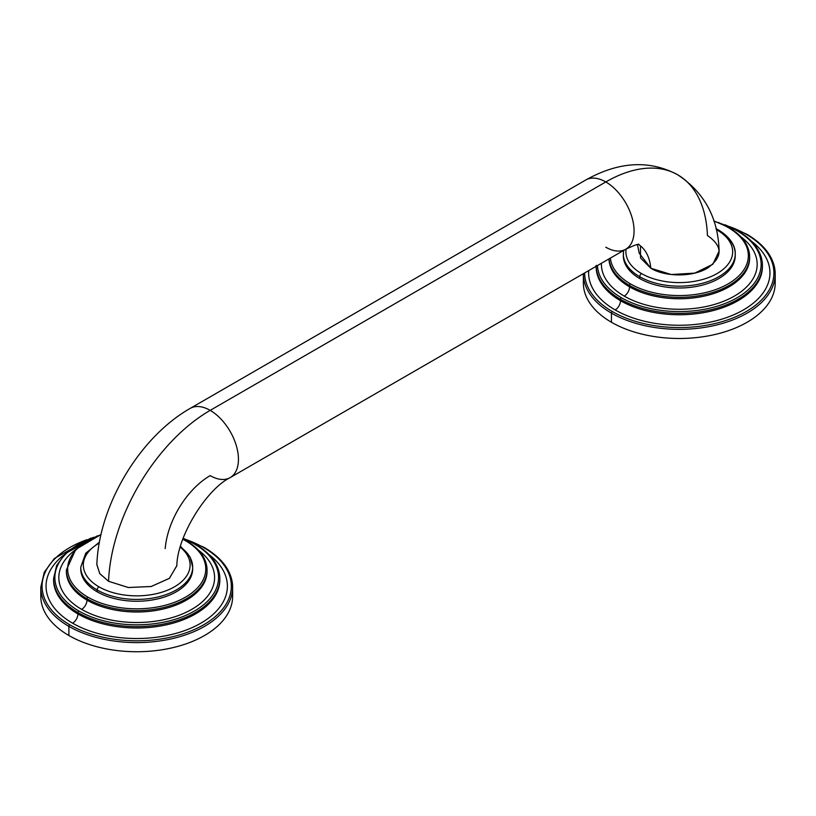 <?xml version="1.0" encoding="UTF-8"?>
<svg xmlns="http://www.w3.org/2000/svg" width="816" height="816" viewBox="0 0 816 816"><rect width="100%" height="100%" fill="white"/><g stroke="black" fill="none" stroke-linecap="round" stroke-linejoin="round"><path stroke-width="1.22" d="M232.305 591.794A95.911 55.376 180 0 1 177.041 646.598A95.911 55.376 180 0 1 68.891 635.511A95.911 55.376 180 0 1 41.126 591.794M68.891 626.382A95.911 55.376 0 0 0 173.42 638.377A95.911 55.376 0 0 0 232.631 587.224A95.911 55.376 0 0 0 204.541 548.066A1.275 0.734 120 0 0 204.275 547.475A1.275 0.734 120 0 0 203.633 547.546A1.275 0.734 -60 0 1 204.275 547.475C222.717 558.399 232.172 571.639 232.631 587.224A95.911 55.376 180 0 1 173.42 638.377A95.911 55.376 180 0 1 68.891 626.382A1.275 0.734 -60 0 1 69.799 624.811A94.636 54.641 0 0 0 203.633 624.811A94.636 54.641 0 0 0 203.633 547.546A94.636 54.641 180 0 1 203.633 624.811A94.636 54.641 180 0 1 69.799 624.811A94.636 54.641 180 0 1 86.822 539.743A94.636 54.641 0 0 0 69.799 624.811A1.275 0.734 120 0 0 68.891 626.382A95.911 55.376 180 0 1 40.8 587.224A95.911 55.376 0 0 0 68.891 626.382L68.891 635.511L68.891 626.382M232.631 587.224L232.631 596.353A95.911 55.376 180 0 1 173.42 647.516A95.911 55.376 180 0 1 68.891 635.511A95.911 55.376 180 0 1 40.8 596.353L40.8 587.224L44.278 572.251L54.397 558.46L90.994 538.04M186.599 539.743A94.636 54.641 180 0 1 203.633 547.546A94.636 54.641 0 0 0 186.599 539.743M64.454 554.554A90.668 52.346 0 0 0 72.604 623.189A90.668 52.346 0 0 0 196.299 625.637A90.668 52.346 0 0 0 208.978 554.554A90.668 52.346 0 0 1 196.299 625.637A90.668 52.346 0 0 1 72.604 623.189A7.548 4.355 120 0 0 77.938 613.948A83.13 47.991 180 0 1 53.591 580.013A83.13 47.991 180 0 1 53.601 579.309A83.13 47.991 180 0 0 53.591 580.013A83.13 47.991 180 0 0 77.938 613.948L77.938 612.541L77.938 613.948A7.548 4.355 -60 0 1 72.604 623.189A90.668 52.346 0 0 1 64.454 554.554M97.614 535.755L65.535 553.483L56.651 565.508L53.591 578.605A83.13 47.991 0 0 0 77.938 612.541A83.13 47.991 180 0 1 53.591 578.605L53.591 580.013M194.585 544.15A81.845 47.257 0 0 0 183.059 538.611A81.845 47.257 180 0 1 194.585 544.15A81.845 47.257 180 0 1 194.585 610.98A81.845 47.257 180 0 1 78.836 610.98A1.275 0.734 120 0 0 77.938 612.541A1.275 0.734 -60 0 1 78.836 610.98A81.845 47.257 180 0 1 94.075 537.224A81.845 47.257 0 0 0 78.836 610.98A81.845 47.257 0 0 0 194.585 610.98A81.845 47.257 0 0 0 194.585 544.15A1.275 0.734 -60 0 1 195.228 544.088A1.275 0.734 120 0 0 194.585 544.15M195.493 544.67A1.275 0.734 120 0 0 195.228 544.088C211.232 553.544 219.433 565.049 219.841 578.605A83.13 47.991 180 0 1 168.524 622.945A83.13 47.991 180 0 1 77.938 612.541A83.13 47.991 0 0 0 168.524 622.945A83.13 47.991 0 0 0 219.841 578.605A83.13 47.991 0 0 0 195.493 544.67M207.05 569.996L207.05 571.404A70.339 40.606 180 0 1 163.628 608.92A70.339 40.606 180 0 1 86.975 600.117L86.975 598.709A1.275 0.734 -60 0 1 87.883 597.139A69.054 39.872 0 0 0 185.548 597.139A69.054 39.872 0 0 0 185.548 540.753A69.054 39.872 0 0 0 182.815 539.264A69.054 39.872 180 0 1 185.548 540.753A1.275 0.734 -60 0 1 186.181 540.692C199.736 548.699 206.693 558.47 207.05 569.996A70.339 40.606 180 0 1 163.628 607.512A70.339 40.606 180 0 1 86.975 598.709A70.339 40.606 0 0 0 163.628 607.512A70.339 40.606 0 0 0 207.05 569.996A70.339 40.606 0 0 0 186.446 541.273A1.275 0.734 120 0 0 186.181 540.692A1.275 0.734 120 0 0 185.548 540.753A69.054 39.872 180 0 1 185.548 597.139A69.054 39.872 180 0 1 87.883 597.139A69.054 39.872 180 0 1 100.929 534.847A69.054 39.872 0 0 0 87.883 597.139A1.275 0.734 120 0 0 86.975 598.709A70.339 40.606 180 0 1 66.382 569.996A70.339 40.606 0 0 0 86.975 598.709L86.975 600.117A7.548 4.355 -60 0 1 81.641 609.358A77.887 44.962 0 0 1 75.184 550.004A77.887 44.962 0 0 0 81.641 609.358A77.887 44.962 0 0 0 188.221 611.286A77.887 44.962 0 0 0 198.247 550.004A77.887 44.962 0 0 1 188.221 611.286A77.887 44.962 0 0 1 81.641 609.358A7.548 4.355 120 0 0 86.975 600.117A70.339 40.606 180 0 1 66.382 571.404A70.339 40.606 180 0 1 66.392 570.7A70.339 40.606 180 0 0 66.382 571.404L66.392 570.741M219.841 580.013A83.13 47.991 180 0 1 168.524 624.352A83.13 47.991 180 0 1 77.938 613.948A83.13 47.991 180 0 0 168.524 624.352A83.13 47.991 180 0 0 219.841 580.013L219.841 578.605M207.05 571.404A70.339 40.606 180 0 1 163.628 608.92A70.339 40.606 180 0 1 86.975 600.117A70.339 40.606 180 0 1 66.382 571.404L66.382 569.996L75.735 549.423L101.011 534.511M180.53 546.251L190.169 557.175L192.668 567.12A55.947 32.303 180 0 1 158.12 596.965A55.947 32.303 180 0 1 97.155 589.958A55.947 32.303 0 0 0 158.12 596.965A55.947 32.303 0 0 0 192.668 567.12L192.668 568.946A55.947 32.303 180 0 1 158.12 598.791A55.947 32.303 180 0 1 97.155 591.794L97.155 589.958A55.947 32.303 180 0 1 80.764 567.12A55.947 32.303 0 0 0 97.155 589.958L97.155 591.794A55.947 32.303 180 0 1 80.764 568.946A55.947 32.303 180 0 1 80.784 568.038A55.947 32.303 0 0 0 97.155 591.794A55.947 32.303 0 0 0 158.855 598.618A55.947 32.303 0 0 0 192.637 568.038M192.668 567.12A55.947 32.303 0 0 0 180.336 546.893M98.96 586.826A53.397 30.824 0 0 0 171.166 588.581A53.397 30.824 0 0 0 180.254 547.189A53.397 30.824 180 0 1 171.166 588.581A53.397 30.824 180 0 1 98.96 586.826A53.397 30.824 180 0 1 99.256 543.068A53.397 30.824 0 0 0 98.96 586.826A2.56 1.479 120 0 0 97.155 589.958A2.56 1.479 -60 0 1 98.96 586.826M176.848 565.6L169.473 578.279L151.225 586.49L128.367 587.52L108.559 581.288A143.871 83.069 -60 0 1 210.191 410.366A39.964 23.072 -120 0 0 190.21 408.388C139.526 437.182 98.92 505.471 96.869 564.437L99.725 573.556L108.559 581.288L128.296 587.51L151.093 586.52L169.34 578.391L176.837 565.774C177.194 536.479 206.346 489.355 230.173 477.605A39.964 23.072 -120 0 0 236.293 445.577A39.964 23.072 -120 0 0 210.191 410.366A39.964 23.072 60 0 1 236.293 445.577A39.964 23.072 60 0 1 230.173 477.605A39.964 23.072 -120 0 1 210.191 475.626A63.944 36.914 -60 0 0 165.199 548.587M640.509 245.912L640.509 257.958L650.801 268.229A63.944 36.914 120 0 0 638.581 244.535A63.944 36.914 -60 0 1 650.801 268.229C665.081 277.012 692.305 277.287 707.411 268.178C722.915 257.071 722.935 246.187 707.441 235.528A143.871 83.069 120 0 0 677.749 174.828C649.597 159.742 618.967 161.456 585.827 179.969A39.964 23.072 60 0 1 605.809 181.948A39.964 23.072 -120 0 0 585.827 179.969L190.21 408.388A39.964 23.072 60 0 1 210.191 410.366A143.871 83.069 120 0 0 108.559 581.288L99.797 573.668L96.859 564.631M605.809 181.948L210.191 410.366L605.809 181.948A143.871 83.069 -60 0 1 677.749 174.828A143.871 83.069 120 0 0 605.809 181.948A39.964 23.072 60 0 1 631.921 217.168A39.964 23.072 60 0 1 625.79 249.196A39.964 23.072 -120 0 0 631.921 217.168A39.964 23.072 -120 0 0 605.809 181.948M719.12 251.063L712.847 264.262L694.732 273.115L671.231 274.523L650.801 268.229L639.193 253.174M641.529 273.574A53.397 30.824 180 0 1 626.107 249.013A53.397 30.824 0 0 0 641.529 273.574A2.56 1.479 120 0 0 639.724 276.716A55.947 32.303 180 0 1 623.332 253.868A55.947 32.303 0 0 0 639.724 276.716A2.56 1.479 -60 0 1 641.529 273.574A53.397 30.824 0 0 0 717.04 273.574A53.397 30.824 0 0 0 717.04 229.99A53.397 30.824 180 0 1 717.04 273.574A53.397 30.824 180 0 1 641.529 273.574M716.234 229.531A53.397 30.824 180 0 1 717.04 229.99A53.397 30.824 0 0 0 716.234 229.531M718.845 231.03A2.56 1.479 120 0 0 718.315 229.857A2.56 1.479 120 0 0 717.04 229.99A2.56 1.479 -60 0 1 718.315 229.857C732.799 238.68 735.583 248.533 735.236 253.868A55.947 32.303 180 0 1 700.699 283.713A55.947 32.303 180 0 1 639.724 276.716A55.947 32.303 0 0 0 700.699 283.713A55.947 32.303 0 0 0 735.236 253.868A55.947 32.303 0 0 0 718.845 231.03M735.236 253.868L735.236 255.694A55.947 32.303 180 0 1 700.699 285.539A55.947 32.303 180 0 1 639.724 278.542L639.724 276.716L639.724 278.542A55.947 32.303 0 0 0 701.423 285.365A55.947 32.303 0 0 0 735.216 254.786M630.452 283.886A69.054 39.872 180 0 1 610.358 258.111A69.054 39.872 0 0 0 630.452 283.886A1.275 0.734 120 0 0 629.554 285.457A70.339 40.606 180 0 1 609.042 258.866A70.339 40.606 0 0 0 629.554 285.457A1.275 0.734 -60 0 1 630.452 283.886A69.054 39.872 0 0 0 728.117 283.886A69.054 39.872 0 0 0 728.117 227.501A69.054 39.872 180 0 1 728.117 283.886A69.054 39.872 180 0 1 630.452 283.886M713.929 221.207A69.054 39.872 180 0 1 728.117 227.501A69.054 39.872 0 0 0 713.929 221.207M623.363 254.786A55.947 32.303 0 0 0 639.724 278.542A55.947 32.303 180 0 1 623.332 255.694A55.947 32.303 180 0 1 623.363 254.786M729.025 228.031A1.275 0.734 120 0 0 728.759 227.44A1.275 0.734 120 0 0 728.117 227.501A1.275 0.734 -60 0 1 728.759 227.44C742.315 235.447 749.272 245.218 749.618 256.744A70.339 40.606 180 0 1 706.207 294.26A70.339 40.606 180 0 1 629.554 285.457A70.339 40.606 0 0 0 706.207 294.26A70.339 40.606 0 0 0 749.618 256.744A70.339 40.606 0 0 0 729.025 228.031M749.618 258.152A70.339 40.606 180 0 1 706.207 295.667A70.339 40.606 180 0 1 629.554 286.865L629.554 285.457L629.554 286.865A70.339 40.606 180 0 1 608.96 258.907A70.339 40.606 180 0 0 629.554 286.865A7.548 4.355 -60 0 1 624.22 296.106A7.548 4.355 120 0 0 629.554 286.865A70.339 40.606 180 0 0 706.207 295.667A70.339 40.606 180 0 0 749.618 258.152L749.618 256.744M601.423 263.262A77.887 44.962 0 0 0 624.22 296.106A77.887 44.962 0 0 0 730.789 298.044A77.887 44.962 0 0 0 740.816 236.752A77.887 44.962 0 0 1 730.789 298.044A77.887 44.962 0 0 1 624.22 296.106A77.887 44.962 0 0 1 601.423 263.262M621.415 297.728A81.845 47.257 180 0 1 597.465 265.547A81.845 47.257 0 0 0 621.415 297.728A1.275 0.734 120 0 0 620.507 299.288A83.13 47.991 180 0 1 596.18 266.291A83.13 47.991 0 0 0 620.507 299.288A1.275 0.734 -60 0 1 621.415 297.728A81.845 47.257 0 0 0 737.164 297.728A81.845 47.257 0 0 0 737.164 230.897A81.845 47.257 180 0 1 737.164 297.728A81.845 47.257 180 0 1 621.415 297.728M721.925 223.982A81.845 47.257 180 0 1 737.164 230.897A81.845 47.257 0 0 0 721.925 223.982M738.062 231.418A1.275 0.734 120 0 0 737.797 230.836A1.275 0.734 120 0 0 737.164 230.897A1.275 0.734 -60 0 1 737.797 230.836C753.8 240.292 762.001 251.807 762.409 265.353A83.13 47.991 180 0 1 711.093 309.692A83.13 47.991 180 0 1 620.507 299.288A83.13 47.991 0 0 0 711.093 309.692A83.13 47.991 0 0 0 762.409 265.353A83.13 47.991 0 0 0 738.062 231.418M762.409 266.761A83.13 47.991 180 0 1 711.093 311.1A83.13 47.991 180 0 1 620.507 300.706L620.507 299.288L620.507 300.706A83.13 47.991 180 0 1 596.159 266.761A83.13 47.991 180 0 1 596.159 266.302A83.13 47.991 180 0 0 596.159 266.761A83.13 47.991 180 0 0 620.507 300.706A7.548 4.355 -60 0 1 615.172 309.937A7.548 4.355 120 0 0 620.507 300.706A83.13 47.991 180 0 0 711.093 311.1A83.13 47.991 180 0 0 762.409 266.761L762.409 265.353M588.703 270.606A90.668 52.346 0 0 0 615.172 309.937A90.668 52.346 0 0 0 738.868 312.385A90.668 52.346 0 0 0 751.546 241.301A90.668 52.346 0 0 1 738.868 312.385A90.668 52.346 0 0 1 615.172 309.937A90.668 52.346 0 0 1 588.703 270.606M746.201 234.294A94.636 54.641 180 0 1 746.201 311.559A94.636 54.641 180 0 1 612.367 311.559A94.636 54.641 180 0 1 584.654 272.942A94.636 54.641 0 0 0 612.367 311.559A94.636 54.641 0 0 0 746.201 311.559A94.636 54.641 0 0 0 746.201 234.294A1.275 0.734 -60 0 1 746.844 234.233A1.275 0.734 120 0 0 746.201 234.294A94.636 54.641 0 0 0 729.178 226.501A94.636 54.641 180 0 1 746.201 234.294M775.2 273.972A95.911 55.376 0 0 0 747.109 234.814A1.275 0.734 120 0 0 746.844 234.233C765.286 245.147 774.741 258.386 775.2 273.972L775.2 283.111A95.911 55.376 180 0 1 715.989 334.264A95.911 55.376 180 0 1 611.459 322.259L611.459 313.13A95.911 55.376 0 0 0 715.989 325.135A95.911 55.376 0 0 0 775.2 273.972A95.911 55.376 180 0 1 715.989 325.135A95.911 55.376 180 0 1 611.459 313.13A1.275 0.734 -60 0 1 612.367 311.559A1.275 0.734 120 0 0 611.459 313.13A95.911 55.376 180 0 1 583.369 273.972A95.911 55.376 0 0 0 611.459 313.13L611.459 322.259A95.911 55.376 180 0 1 583.369 283.111L583.369 273.686M774.874 278.542A95.911 55.376 180 0 1 719.62 333.346A95.911 55.376 180 0 1 611.459 322.259A95.911 55.376 180 0 1 583.695 278.542M605.809 247.217A39.964 23.072 -120 0 0 625.79 249.196L230.173 477.605M183.182 538.285L204.275 547.475M183.161 538.325L195.228 544.088M182.937 538.937L186.181 540.692M80.764 568.946L80.764 567.12L85.751 553.228L99.419 542.15M639.173 252.98L637.449 244.627M623.332 255.694L623.628 250.441M716.009 228.602L718.315 229.857M713.816 220.871L728.759 227.44M718.386 222.503L737.797 230.836M596.159 265.353L596.159 266.761M725.006 224.788L746.844 234.233M719.131 251.257C718.213 218.015 704.422 192.535 677.749 174.828M639.04 244.545C639.112 243.535 634.695 245.086 625.79 249.196"/></g></svg>
